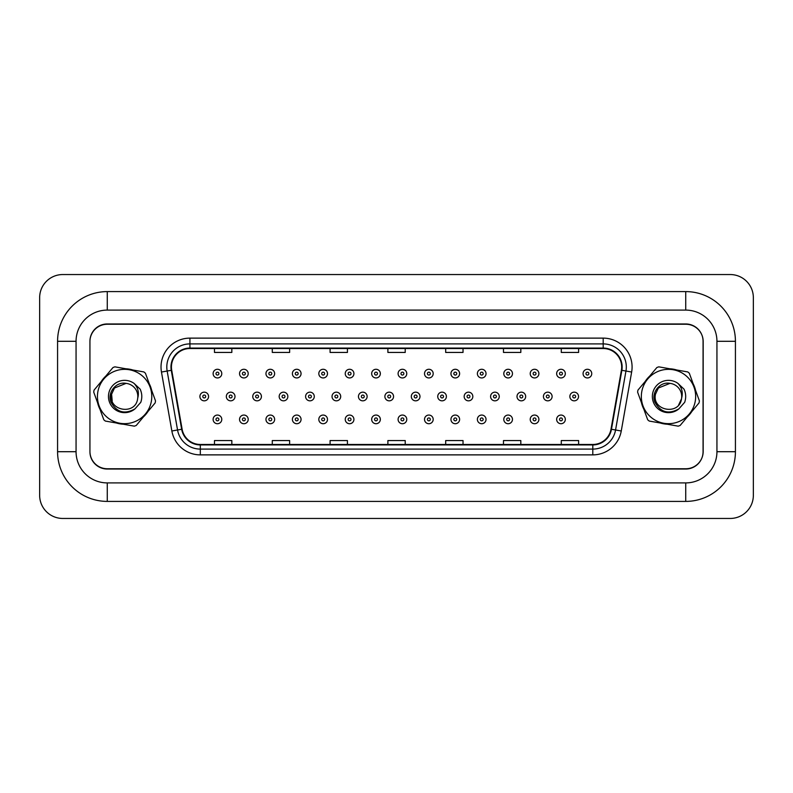 <?xml version="1.0" encoding="UTF-8"?>
<svg xmlns="http://www.w3.org/2000/svg" width="793" height="793" viewBox="0 0 793 793"><rect width="100%" height="100%" fill="white"/><g stroke="black" fill="none" stroke-linecap="round" stroke-linejoin="round"><path stroke-width="1.19" d="M97.569 402.675A27.745 27.745 0 0 0 99.938 409.178A27.745 27.745 0 0 1 97.569 402.675M116.442 423.016A27.745 27.745 0 0 0 123.262 424.205A27.745 27.745 0 0 1 116.442 423.016M143.483 416.831A27.745 27.745 0 0 0 147.934 411.527A27.745 27.745 0 0 1 143.483 416.831M641.458 402.675A27.745 27.745 0 0 0 643.827 409.178A27.745 27.745 0 0 1 641.458 402.675M660.331 423.016A27.745 27.745 0 0 0 667.141 424.205A27.745 27.745 0 0 1 660.331 423.016M687.372 416.831A27.745 27.745 0 0 0 691.823 411.527A27.745 27.745 0 0 1 687.372 416.831M171.427 367.02A18.497 18.497 0 0 1 189.923 348.524L603.186 348.524A18.497 18.497 0 0 1 621.405 370.232L611.006 429.191A18.497 18.497 0 0 1 592.797 444.476L200.322 444.476A18.497 18.497 0 0 1 182.112 429.191L171.714 370.232A18.497 18.497 0 0 1 171.427 367.02M170.971 367.02A18.963 18.963 0 0 0 171.258 370.311L181.656 429.271A18.963 18.963 0 0 0 200.322 444.932L592.797 444.932A18.963 18.963 0 0 0 611.462 429.271L621.861 370.311A18.963 18.963 0 0 0 603.186 348.068L189.923 348.068A18.963 18.963 0 0 0 170.971 367.02M161.465 372.046A28.895 28.895 0 0 1 189.923 338.125L603.186 338.125A28.895 28.895 0 0 1 631.644 372.046L621.256 430.995A28.895 28.895 0 0 1 592.797 454.875L200.322 454.875A28.895 28.895 0 0 1 171.863 430.995L161.465 372.046L167.154 371.035A23.116 23.116 0 0 1 189.923 343.904L603.186 343.904A23.116 23.116 0 0 1 625.955 371.035L615.566 429.994A23.116 23.116 0 0 1 592.797 449.096L200.322 449.096A23.116 23.116 0 0 1 177.553 429.994L167.154 371.035A23.116 23.116 0 0 1 166.808 367.02M151.661 390.325A27.745 27.745 0 0 0 149.292 383.822A27.745 27.745 0 0 1 151.661 390.325M132.788 369.984A27.745 27.745 0 0 0 125.968 368.795A27.745 27.745 0 0 1 132.788 369.984M105.737 376.169A27.745 27.745 0 0 0 101.296 381.473A27.745 27.745 0 0 1 105.737 376.169M695.55 390.325A27.745 27.745 0 0 0 693.181 383.822A27.745 27.745 0 0 1 695.55 390.325M676.677 369.984A27.745 27.745 0 0 0 669.857 368.795A27.745 27.745 0 0 1 676.677 369.984M649.626 376.169A27.745 27.745 0 0 0 645.185 381.473A27.745 27.745 0 0 1 649.626 376.169M703.183 341.595A17.337 17.337 0 0 0 685.846 324.248L107.273 324.248A17.337 17.337 0 0 0 89.936 341.595L89.936 451.405A17.337 17.337 0 0 0 107.273 468.752L685.846 468.752A17.337 17.337 0 0 0 703.183 451.405L703.183 341.595M611.462 429.271L615.566 429.994L625.955 371.035L631.644 372.046M387.886 348.524L387.886 352.439L405.223 352.439L405.223 348.524M330.086 348.524L330.086 352.439L347.433 352.439L347.433 348.524M272.286 348.524L272.286 352.439L289.633 352.439L289.633 348.524M214.487 348.524L214.487 352.439L231.834 352.439L231.834 348.524M445.686 348.524L445.686 352.439L463.023 352.439L463.023 348.524M503.486 348.524L503.486 352.439L520.823 352.439L520.823 348.524M561.285 348.524L561.285 352.439L578.622 352.439L578.622 348.524M405.223 444.476L405.223 440.561L387.886 440.561L387.886 444.476M347.433 444.476L347.433 440.561L330.086 440.561L330.086 444.476M289.633 444.476L289.633 440.561L272.286 440.561L272.286 444.476M231.834 444.476L231.834 440.561L214.487 440.561L214.487 444.476M463.023 444.476L463.023 440.561L445.686 440.561L445.686 444.476M520.823 444.476L520.823 440.561L503.486 440.561L503.486 444.476M578.622 444.476L578.622 440.561L561.285 440.561L561.285 444.476M221.782 373.612A4.332 4.332 0 0 1 217.451 377.944A4.332 4.332 0 0 1 213.119 373.612A4.332 4.332 0 0 1 217.451 369.28A4.332 4.332 0 0 1 221.782 373.612A4.332 4.332 0 0 0 217.451 369.28A4.332 4.332 0 0 0 213.119 373.612M199.905 396.5A4.332 4.332 0 0 1 204.237 392.168A4.332 4.332 0 0 1 208.569 396.5A4.332 4.332 0 0 1 204.237 400.832A4.332 4.332 0 0 1 199.905 396.5A4.332 4.332 0 0 0 204.237 400.832A4.332 4.332 0 0 0 208.569 396.5M213.119 419.388A4.332 4.332 0 0 1 217.451 415.056A4.332 4.332 0 0 1 221.782 419.388A4.332 4.332 0 0 1 217.451 423.72A4.332 4.332 0 0 1 213.119 419.388A4.332 4.332 0 0 0 217.451 423.72A4.332 4.332 0 0 0 221.782 419.388M248.209 373.612A4.332 4.332 0 0 1 243.877 377.944A4.332 4.332 0 0 1 239.545 373.612A4.332 4.332 0 0 1 243.877 369.28A4.332 4.332 0 0 1 248.209 373.612A4.332 4.332 0 0 0 243.877 369.28A4.332 4.332 0 0 0 239.545 373.612M274.636 373.612A4.332 4.332 0 0 1 270.304 377.944A4.332 4.332 0 0 1 265.962 373.612A4.332 4.332 0 0 1 270.304 369.28A4.332 4.332 0 0 1 274.636 373.612A4.332 4.332 0 0 0 270.304 369.28A4.332 4.332 0 0 0 265.962 373.612M301.062 373.612A4.332 4.332 0 0 1 296.731 377.944A4.332 4.332 0 0 1 292.389 373.612A4.332 4.332 0 0 1 296.731 369.28A4.332 4.332 0 0 1 301.062 373.612A4.332 4.332 0 0 0 296.731 369.28A4.332 4.332 0 0 0 292.389 373.612M327.489 373.612A4.332 4.332 0 0 1 323.157 377.944A4.332 4.332 0 0 1 318.816 373.612A4.332 4.332 0 0 1 323.157 369.28A4.332 4.332 0 0 1 327.489 373.612A4.332 4.332 0 0 0 323.157 369.28A4.332 4.332 0 0 0 318.816 373.612M226.332 396.5A4.332 4.332 0 0 1 230.664 392.168A4.332 4.332 0 0 1 234.996 396.5A4.332 4.332 0 0 1 230.664 400.832A4.332 4.332 0 0 1 226.332 396.5A4.332 4.332 0 0 0 230.664 400.832A4.332 4.332 0 0 0 234.996 396.5M252.759 396.5A4.332 4.332 0 0 1 257.091 392.168A4.332 4.332 0 0 1 261.422 396.5A4.332 4.332 0 0 1 257.091 400.832A4.332 4.332 0 0 1 252.759 396.5A4.332 4.332 0 0 0 257.091 400.832A4.332 4.332 0 0 0 261.422 396.5M279.176 396.5A4.332 4.332 0 0 1 283.517 392.168A4.332 4.332 0 0 1 287.849 396.5A4.332 4.332 0 0 1 283.517 400.832A4.332 4.332 0 0 1 279.176 396.5A4.332 4.332 0 0 0 283.517 400.832A4.332 4.332 0 0 0 287.849 396.5M239.545 419.388A4.332 4.332 0 0 1 243.877 415.056A4.332 4.332 0 0 1 248.209 419.388A4.332 4.332 0 0 1 243.877 423.72A4.332 4.332 0 0 1 239.545 419.388A4.332 4.332 0 0 0 243.877 423.72A4.332 4.332 0 0 0 248.209 419.388M265.962 419.388A4.332 4.332 0 0 1 270.304 415.056A4.332 4.332 0 0 1 274.636 419.388A4.332 4.332 0 0 1 270.304 423.72A4.332 4.332 0 0 1 265.962 419.388A4.332 4.332 0 0 0 270.304 423.72A4.332 4.332 0 0 0 274.636 419.388M292.389 419.388A4.332 4.332 0 0 1 296.731 415.056A4.332 4.332 0 0 1 301.062 419.388A4.332 4.332 0 0 1 296.731 423.72A4.332 4.332 0 0 1 292.389 419.388A4.332 4.332 0 0 0 296.731 423.72A4.332 4.332 0 0 0 301.062 419.388M318.816 419.388A4.332 4.332 0 0 1 323.157 415.056A4.332 4.332 0 0 1 327.489 419.388A4.332 4.332 0 0 1 323.157 423.72A4.332 4.332 0 0 1 318.816 419.388A4.332 4.332 0 0 0 323.157 423.72A4.332 4.332 0 0 0 327.489 419.388M305.602 396.5A4.332 4.332 0 0 1 309.944 392.168A4.332 4.332 0 0 1 314.276 396.5A4.332 4.332 0 0 1 309.944 400.832A4.332 4.332 0 0 1 305.602 396.5A4.332 4.332 0 0 0 309.944 400.832A4.332 4.332 0 0 0 314.276 396.5M685.727 291.596A49.711 49.711 0 0 1 735.428 341.297A49.711 49.711 0 0 0 685.727 291.596L107.273 291.596A49.711 49.711 0 0 0 57.572 341.297A49.711 49.711 0 0 1 107.273 291.596L107.273 310.093A31.214 31.214 0 0 0 76.059 341.297L76.059 451.703L76.059 341.297L57.572 341.297L57.572 451.703A49.711 49.711 0 0 0 107.273 501.404L685.727 501.404A49.711 49.711 0 0 0 735.428 451.703A49.711 49.711 0 0 1 685.727 501.404L685.727 482.907L107.273 482.907L685.727 482.907A31.214 31.214 0 0 0 716.941 451.703L716.941 341.297A31.214 31.214 0 0 0 685.727 310.093L107.273 310.093L685.727 310.093L685.727 291.596M685.727 323.96L107.273 323.96A17.337 17.337 0 0 0 89.936 341.297L89.936 451.703A17.337 17.337 0 0 0 107.273 469.04L685.727 469.04A17.337 17.337 0 0 0 703.064 451.703L703.064 341.297A17.337 17.337 0 0 0 685.727 323.96M57.572 451.703L76.059 451.703A31.214 31.214 0 0 0 107.273 482.907L107.273 501.404M753.35 297.662A23.116 23.116 0 0 0 730.234 274.547L62.766 274.547A23.116 23.116 0 0 0 39.65 297.662L39.65 495.338A23.116 23.116 0 0 0 62.766 518.453L730.234 518.453A23.116 23.116 0 0 0 753.35 495.338L753.35 297.662M735.428 451.703L735.428 341.297L716.941 341.297L716.941 451.703L735.428 451.703M151.374 401.199A27.17 27.17 0 0 0 129.318 369.746A27.17 27.17 0 0 0 97.856 391.801A27.17 27.17 0 0 0 119.912 423.254A27.17 27.17 0 0 0 151.374 401.199M155.359 401.902A31.214 31.214 0 0 0 155.517 400.891L145.436 373.245A31.214 31.214 0 0 0 143.87 371.937L114.886 366.842A31.214 31.214 0 0 0 112.973 367.546L94.07 390.097A31.214 31.214 0 0 0 93.713 392.109L103.794 419.755A31.214 31.214 0 0 0 105.36 421.063L134.334 426.158A31.214 31.214 0 0 0 136.257 425.454L155.16 402.903A31.214 31.214 0 0 0 155.359 401.902M112.2 401.03L111.605 394.21L114.489 388.015L126.077 383.366L114.489 388.015L111.605 394.21L114.489 388.015L126.077 383.366L114.489 388.015L111.605 394.21C107.838 410.863 135.494 415.72 137.625 398.79L137.734 398.056A13.213 13.213 0 0 0 126.077 383.366L114.489 388.015L111.605 394.21C107.838 410.863 135.494 415.72 137.625 398.79L137.734 398.056C139.241 392.545 138.032 387.668 134.096 383.425A16.147 16.147 0 0 0 112.358 385.983A16.147 16.147 0 0 0 113.131 407.85A16.147 16.147 0 0 0 134.988 408.871L140.797 402.299C142.314 397.828 142.106 393.457 140.163 389.175L134.096 383.425M111.605 394.21C107.838 410.863 135.494 415.72 137.625 398.79C135.494 415.72 107.838 410.863 111.605 394.21C107.838 410.863 135.494 415.72 137.625 398.79M126.077 383.366C115.966 381.274 107.075 392.753 110.98 402.13C116.67 412.4 124.679 414.65 134.988 408.871M695.253 401.199A27.17 27.17 0 0 0 673.207 369.746A27.17 27.17 0 0 0 641.745 391.801A27.17 27.17 0 0 0 663.8 423.254A27.17 27.17 0 0 0 695.253 401.199M699.238 401.902A31.214 31.214 0 0 0 699.406 400.891L689.325 373.245A31.214 31.214 0 0 0 687.759 371.937L658.775 366.842A31.214 31.214 0 0 0 656.852 367.546L637.959 390.097A31.214 31.214 0 0 0 637.602 392.109L647.683 419.755A31.214 31.214 0 0 0 649.249 421.063L678.223 426.158A31.214 31.214 0 0 0 680.146 425.454L699.049 402.903A31.214 31.214 0 0 0 699.238 401.902M681.514 398.79C679.373 415.72 651.727 410.863 655.484 394.21L658.378 388.015L669.966 383.366L658.378 388.015L655.484 394.21L658.378 388.015L669.966 383.366L658.378 388.015L655.484 394.21C651.727 410.863 679.373 415.72 681.514 398.79L681.623 398.056A13.213 13.213 0 0 0 669.966 383.366L658.378 388.015L655.484 394.21C651.727 410.863 679.373 415.72 681.514 398.79L681.623 398.056L681.514 398.79C679.373 415.72 651.727 410.863 655.484 394.21C651.727 410.863 679.373 415.72 681.514 398.79L678.63 404.985M669.966 383.366C659.855 381.274 650.954 392.753 654.869 402.13C660.559 412.4 668.558 414.65 678.877 408.871L684.676 402.299C686.203 397.828 685.995 393.457 684.042 389.175L677.985 383.425A16.147 16.147 0 0 0 656.247 385.983A16.147 16.147 0 0 0 657.02 407.85A16.147 16.147 0 0 0 678.877 408.871M677.985 383.425C681.911 387.668 683.13 392.545 681.623 398.056M353.916 373.612A4.332 4.332 0 0 1 349.574 377.944A4.332 4.332 0 0 1 345.242 373.612A4.332 4.332 0 0 1 349.574 369.28A4.332 4.332 0 0 1 353.916 373.612A4.332 4.332 0 0 0 349.574 369.28A4.332 4.332 0 0 0 345.242 373.612M380.343 373.612A4.332 4.332 0 0 1 376.001 377.944A4.332 4.332 0 0 1 371.669 373.612A4.332 4.332 0 0 1 376.001 369.28A4.332 4.332 0 0 1 380.343 373.612A4.332 4.332 0 0 0 376.001 369.28A4.332 4.332 0 0 0 371.669 373.612M406.769 373.612A4.332 4.332 0 0 1 402.428 377.944A4.332 4.332 0 0 1 398.096 373.612A4.332 4.332 0 0 1 402.428 369.28A4.332 4.332 0 0 1 406.769 373.612A4.332 4.332 0 0 0 402.428 369.28A4.332 4.332 0 0 0 398.096 373.612M433.186 373.612A4.332 4.332 0 0 1 428.854 377.944A4.332 4.332 0 0 1 424.523 373.612A4.332 4.332 0 0 1 428.854 369.28A4.332 4.332 0 0 1 433.186 373.612A4.332 4.332 0 0 0 428.854 369.28A4.332 4.332 0 0 0 424.523 373.612M332.029 396.5A4.332 4.332 0 0 1 336.371 392.168A4.332 4.332 0 0 1 340.703 396.5A4.332 4.332 0 0 1 336.371 400.832A4.332 4.332 0 0 1 332.029 396.5A4.332 4.332 0 0 0 336.371 400.832A4.332 4.332 0 0 0 340.703 396.5M358.456 396.5A4.332 4.332 0 0 1 362.788 392.168A4.332 4.332 0 0 1 367.129 396.5A4.332 4.332 0 0 1 362.788 400.832A4.332 4.332 0 0 1 358.456 396.5A4.332 4.332 0 0 0 362.788 400.832A4.332 4.332 0 0 0 367.129 396.5M384.883 396.5A4.332 4.332 0 0 1 389.214 392.168A4.332 4.332 0 0 1 393.556 396.5A4.332 4.332 0 0 1 389.214 400.832A4.332 4.332 0 0 1 384.883 396.5A4.332 4.332 0 0 0 389.214 400.832A4.332 4.332 0 0 0 393.556 396.5M411.309 396.5A4.332 4.332 0 0 1 415.641 392.168A4.332 4.332 0 0 1 419.983 396.5A4.332 4.332 0 0 1 415.641 400.832A4.332 4.332 0 0 1 411.309 396.5A4.332 4.332 0 0 0 415.641 400.832A4.332 4.332 0 0 0 419.983 396.5M345.242 419.388A4.332 4.332 0 0 1 349.574 415.056A4.332 4.332 0 0 1 353.916 419.388A4.332 4.332 0 0 1 349.574 423.72A4.332 4.332 0 0 1 345.242 419.388A4.332 4.332 0 0 0 349.574 423.72A4.332 4.332 0 0 0 353.916 419.388M371.669 419.388A4.332 4.332 0 0 1 376.001 415.056A4.332 4.332 0 0 1 380.343 419.388A4.332 4.332 0 0 1 376.001 423.72A4.332 4.332 0 0 1 371.669 419.388A4.332 4.332 0 0 0 376.001 423.72A4.332 4.332 0 0 0 380.343 419.388M398.096 419.388A4.332 4.332 0 0 1 402.428 415.056A4.332 4.332 0 0 1 406.769 419.388A4.332 4.332 0 0 1 402.428 423.72A4.332 4.332 0 0 1 398.096 419.388A4.332 4.332 0 0 0 402.428 423.72A4.332 4.332 0 0 0 406.769 419.388M459.613 373.612A4.332 4.332 0 0 1 455.281 377.944A4.332 4.332 0 0 1 450.949 373.612A4.332 4.332 0 0 1 455.281 369.28A4.332 4.332 0 0 1 459.613 373.612A4.332 4.332 0 0 0 455.281 369.28A4.332 4.332 0 0 0 450.949 373.612M486.04 373.612A4.332 4.332 0 0 1 481.708 377.944A4.332 4.332 0 0 1 477.376 373.612A4.332 4.332 0 0 1 481.708 369.28A4.332 4.332 0 0 1 486.04 373.612A4.332 4.332 0 0 0 481.708 369.28A4.332 4.332 0 0 0 477.376 373.612M512.466 373.612A4.332 4.332 0 0 1 508.135 377.944A4.332 4.332 0 0 1 503.793 373.612A4.332 4.332 0 0 1 508.135 369.28A4.332 4.332 0 0 1 512.466 373.612A4.332 4.332 0 0 0 508.135 369.28A4.332 4.332 0 0 0 503.793 373.612M538.893 373.612A4.332 4.332 0 0 1 534.561 377.944A4.332 4.332 0 0 1 530.22 373.612A4.332 4.332 0 0 1 534.561 369.28A4.332 4.332 0 0 1 538.893 373.612A4.332 4.332 0 0 0 534.561 369.28A4.332 4.332 0 0 0 530.22 373.612M565.32 373.612A4.332 4.332 0 0 1 560.988 377.944A4.332 4.332 0 0 1 556.646 373.612A4.332 4.332 0 0 1 560.988 369.28A4.332 4.332 0 0 1 565.32 373.612A4.332 4.332 0 0 0 560.988 369.28A4.332 4.332 0 0 0 556.646 373.612M591.747 373.612A4.332 4.332 0 0 1 587.405 377.944A4.332 4.332 0 0 1 583.073 373.612A4.332 4.332 0 0 1 587.405 369.28A4.332 4.332 0 0 1 591.747 373.612A4.332 4.332 0 0 0 587.405 369.28A4.332 4.332 0 0 0 583.073 373.612M437.736 396.5A4.332 4.332 0 0 1 442.068 392.168A4.332 4.332 0 0 1 446.4 396.5A4.332 4.332 0 0 1 442.068 400.832A4.332 4.332 0 0 1 437.736 396.5A4.332 4.332 0 0 0 442.068 400.832A4.332 4.332 0 0 0 446.4 396.5M464.163 396.5A4.332 4.332 0 0 1 468.494 392.168A4.332 4.332 0 0 1 472.826 396.5A4.332 4.332 0 0 1 468.494 400.832A4.332 4.332 0 0 1 464.163 396.5A4.332 4.332 0 0 0 468.494 400.832A4.332 4.332 0 0 0 472.826 396.5M490.589 396.5A4.332 4.332 0 0 1 494.921 392.168A4.332 4.332 0 0 1 499.253 396.5A4.332 4.332 0 0 1 494.921 400.832A4.332 4.332 0 0 1 490.589 396.5A4.332 4.332 0 0 0 494.921 400.832A4.332 4.332 0 0 0 499.253 396.5M517.006 396.5A4.332 4.332 0 0 1 521.348 392.168A4.332 4.332 0 0 1 525.68 396.5A4.332 4.332 0 0 1 521.348 400.832A4.332 4.332 0 0 1 517.006 396.5A4.332 4.332 0 0 0 521.348 400.832A4.332 4.332 0 0 0 525.68 396.5M543.433 396.5A4.332 4.332 0 0 1 547.775 392.168A4.332 4.332 0 0 1 552.106 396.5A4.332 4.332 0 0 1 547.775 400.832A4.332 4.332 0 0 1 543.433 396.5A4.332 4.332 0 0 0 547.775 400.832A4.332 4.332 0 0 0 552.106 396.5M569.86 396.5A4.332 4.332 0 0 1 574.201 392.168A4.332 4.332 0 0 1 578.533 396.5A4.332 4.332 0 0 1 574.201 400.832A4.332 4.332 0 0 1 569.86 396.5A4.332 4.332 0 0 0 574.201 400.832A4.332 4.332 0 0 0 578.533 396.5M424.523 419.388A4.332 4.332 0 0 1 428.854 415.056A4.332 4.332 0 0 1 433.186 419.388A4.332 4.332 0 0 1 428.854 423.72A4.332 4.332 0 0 1 424.523 419.388A4.332 4.332 0 0 0 428.854 423.72A4.332 4.332 0 0 0 433.186 419.388M450.949 419.388A4.332 4.332 0 0 1 455.281 415.056A4.332 4.332 0 0 1 459.613 419.388A4.332 4.332 0 0 1 455.281 423.72A4.332 4.332 0 0 1 450.949 419.388A4.332 4.332 0 0 0 455.281 423.72A4.332 4.332 0 0 0 459.613 419.388M477.376 419.388A4.332 4.332 0 0 1 481.708 415.056A4.332 4.332 0 0 1 486.04 419.388A4.332 4.332 0 0 1 481.708 423.72A4.332 4.332 0 0 1 477.376 419.388A4.332 4.332 0 0 0 481.708 423.72A4.332 4.332 0 0 0 486.04 419.388M503.793 419.388A4.332 4.332 0 0 1 508.135 415.056A4.332 4.332 0 0 1 512.466 419.388A4.332 4.332 0 0 1 508.135 423.72A4.332 4.332 0 0 1 503.793 419.388A4.332 4.332 0 0 0 508.135 423.72A4.332 4.332 0 0 0 512.466 419.388M530.22 419.388A4.332 4.332 0 0 1 534.561 415.056A4.332 4.332 0 0 1 538.893 419.388A4.332 4.332 0 0 1 534.561 423.72A4.332 4.332 0 0 1 530.22 419.388A4.332 4.332 0 0 0 534.561 423.72A4.332 4.332 0 0 0 538.893 419.388M556.646 419.388A4.332 4.332 0 0 1 560.988 415.056A4.332 4.332 0 0 1 565.32 419.388A4.332 4.332 0 0 1 560.988 423.72A4.332 4.332 0 0 1 556.646 419.388A4.332 4.332 0 0 0 560.988 423.72A4.332 4.332 0 0 0 565.32 419.388M603.186 338.125L603.186 348.068M167.154 371.035L171.258 370.311M200.322 454.875L200.322 444.932M592.797 444.932L592.797 454.875M171.863 430.995L181.656 429.271M621.861 370.311L625.955 371.035M189.923 338.125L189.923 348.068M615.566 429.994L621.256 430.995M216.003 373.612A1.447 1.447 0 0 0 217.451 375.059A1.447 1.447 0 0 0 218.898 373.612A1.447 1.447 0 0 0 217.451 372.165A1.447 1.447 0 0 0 216.003 373.612M205.684 396.5A1.447 1.447 0 0 0 204.237 395.053A1.447 1.447 0 0 0 202.79 396.5A1.447 1.447 0 0 0 204.237 397.947A1.447 1.447 0 0 0 205.684 396.5M218.898 419.388A1.447 1.447 0 0 0 217.451 417.941A1.447 1.447 0 0 0 216.003 419.388A1.447 1.447 0 0 0 217.451 420.835A1.447 1.447 0 0 0 218.898 419.388M242.43 373.612A1.447 1.447 0 0 0 243.877 375.059A1.447 1.447 0 0 0 245.324 373.612A1.447 1.447 0 0 0 243.877 372.165A1.447 1.447 0 0 0 242.43 373.612M268.857 373.612A1.447 1.447 0 0 0 270.304 375.059A1.447 1.447 0 0 0 271.751 373.612A1.447 1.447 0 0 0 270.304 372.165A1.447 1.447 0 0 0 268.857 373.612M295.283 373.612A1.447 1.447 0 0 0 296.731 375.059A1.447 1.447 0 0 0 298.168 373.612A1.447 1.447 0 0 0 296.731 372.165A1.447 1.447 0 0 0 295.283 373.612M321.71 373.612A1.447 1.447 0 0 0 323.157 375.059A1.447 1.447 0 0 0 324.595 373.612A1.447 1.447 0 0 0 323.157 372.165A1.447 1.447 0 0 0 321.71 373.612M232.111 396.5A1.447 1.447 0 0 0 230.664 395.053A1.447 1.447 0 0 0 229.217 396.5A1.447 1.447 0 0 0 230.664 397.947A1.447 1.447 0 0 0 232.111 396.5M258.538 396.5A1.447 1.447 0 0 0 257.091 395.053A1.447 1.447 0 0 0 255.643 396.5A1.447 1.447 0 0 0 257.091 397.947A1.447 1.447 0 0 0 258.538 396.5M284.965 396.5A1.447 1.447 0 0 0 283.517 395.053A1.447 1.447 0 0 0 282.07 396.5A1.447 1.447 0 0 0 283.517 397.947A1.447 1.447 0 0 0 284.965 396.5M245.324 419.388A1.447 1.447 0 0 0 243.877 417.941A1.447 1.447 0 0 0 242.43 419.388A1.447 1.447 0 0 0 243.877 420.835A1.447 1.447 0 0 0 245.324 419.388M271.751 419.388A1.447 1.447 0 0 0 270.304 417.941A1.447 1.447 0 0 0 268.857 419.388A1.447 1.447 0 0 0 270.304 420.835A1.447 1.447 0 0 0 271.751 419.388M298.168 419.388A1.447 1.447 0 0 0 296.731 417.941A1.447 1.447 0 0 0 295.283 419.388A1.447 1.447 0 0 0 296.731 420.835A1.447 1.447 0 0 0 298.168 419.388M324.595 419.388A1.447 1.447 0 0 0 323.157 417.941A1.447 1.447 0 0 0 321.71 419.388A1.447 1.447 0 0 0 323.157 420.835A1.447 1.447 0 0 0 324.595 419.388M311.381 396.5A1.447 1.447 0 0 0 309.944 395.053A1.447 1.447 0 0 0 308.497 396.5A1.447 1.447 0 0 0 309.944 397.947A1.447 1.447 0 0 0 311.381 396.5M348.137 373.612A1.447 1.447 0 0 0 349.574 375.059A1.447 1.447 0 0 0 351.021 373.612A1.447 1.447 0 0 0 349.574 372.165A1.447 1.447 0 0 0 348.137 373.612M374.564 373.612A1.447 1.447 0 0 0 376.001 375.059A1.447 1.447 0 0 0 377.448 373.612A1.447 1.447 0 0 0 376.001 372.165A1.447 1.447 0 0 0 374.564 373.612M400.98 373.612A1.447 1.447 0 0 0 402.428 375.059A1.447 1.447 0 0 0 403.875 373.612A1.447 1.447 0 0 0 402.428 372.165A1.447 1.447 0 0 0 400.98 373.612M427.407 373.612A1.447 1.447 0 0 0 428.854 375.059A1.447 1.447 0 0 0 430.302 373.612A1.447 1.447 0 0 0 428.854 372.165A1.447 1.447 0 0 0 427.407 373.612M337.808 396.5A1.447 1.447 0 0 0 336.371 395.053A1.447 1.447 0 0 0 334.924 396.5A1.447 1.447 0 0 0 336.371 397.947A1.447 1.447 0 0 0 337.808 396.5M364.235 396.5A1.447 1.447 0 0 0 362.788 395.053A1.447 1.447 0 0 0 361.35 396.5A1.447 1.447 0 0 0 362.788 397.947A1.447 1.447 0 0 0 364.235 396.5M390.662 396.5A1.447 1.447 0 0 0 389.214 395.053A1.447 1.447 0 0 0 387.777 396.5A1.447 1.447 0 0 0 389.214 397.947A1.447 1.447 0 0 0 390.662 396.5M417.088 396.5A1.447 1.447 0 0 0 415.641 395.053A1.447 1.447 0 0 0 414.194 396.5A1.447 1.447 0 0 0 415.641 397.947A1.447 1.447 0 0 0 417.088 396.5M351.021 419.388A1.447 1.447 0 0 0 349.574 417.941A1.447 1.447 0 0 0 348.137 419.388A1.447 1.447 0 0 0 349.574 420.835A1.447 1.447 0 0 0 351.021 419.388M377.448 419.388A1.447 1.447 0 0 0 376.001 417.941A1.447 1.447 0 0 0 374.564 419.388A1.447 1.447 0 0 0 376.001 420.835A1.447 1.447 0 0 0 377.448 419.388M403.875 419.388A1.447 1.447 0 0 0 402.428 417.941A1.447 1.447 0 0 0 400.98 419.388A1.447 1.447 0 0 0 402.428 420.835A1.447 1.447 0 0 0 403.875 419.388M453.834 373.612A1.447 1.447 0 0 0 455.281 375.059A1.447 1.447 0 0 0 456.728 373.612A1.447 1.447 0 0 0 455.281 372.165A1.447 1.447 0 0 0 453.834 373.612M480.261 373.612A1.447 1.447 0 0 0 481.708 375.059A1.447 1.447 0 0 0 483.155 373.612A1.447 1.447 0 0 0 481.708 372.165A1.447 1.447 0 0 0 480.261 373.612M506.687 373.612A1.447 1.447 0 0 0 508.135 375.059A1.447 1.447 0 0 0 509.582 373.612A1.447 1.447 0 0 0 508.135 372.165A1.447 1.447 0 0 0 506.687 373.612M533.114 373.612A1.447 1.447 0 0 0 534.561 375.059A1.447 1.447 0 0 0 535.999 373.612A1.447 1.447 0 0 0 534.561 372.165A1.447 1.447 0 0 0 533.114 373.612M559.541 373.612A1.447 1.447 0 0 0 560.988 375.059A1.447 1.447 0 0 0 562.425 373.612A1.447 1.447 0 0 0 560.988 372.165A1.447 1.447 0 0 0 559.541 373.612M585.968 373.612A1.447 1.447 0 0 0 587.405 375.059A1.447 1.447 0 0 0 588.852 373.612A1.447 1.447 0 0 0 587.405 372.165A1.447 1.447 0 0 0 585.968 373.612M443.515 396.5A1.447 1.447 0 0 0 442.068 395.053A1.447 1.447 0 0 0 440.621 396.5A1.447 1.447 0 0 0 442.068 397.947A1.447 1.447 0 0 0 443.515 396.5M469.942 396.5A1.447 1.447 0 0 0 468.494 395.053A1.447 1.447 0 0 0 467.047 396.5A1.447 1.447 0 0 0 468.494 397.947A1.447 1.447 0 0 0 469.942 396.5M496.368 396.5A1.447 1.447 0 0 0 494.921 395.053A1.447 1.447 0 0 0 493.474 396.5A1.447 1.447 0 0 0 494.921 397.947A1.447 1.447 0 0 0 496.368 396.5M522.795 396.5A1.447 1.447 0 0 0 521.348 395.053A1.447 1.447 0 0 0 519.901 396.5A1.447 1.447 0 0 0 521.348 397.947A1.447 1.447 0 0 0 522.795 396.5M549.212 396.5A1.447 1.447 0 0 0 547.775 395.053A1.447 1.447 0 0 0 546.327 396.5A1.447 1.447 0 0 0 547.775 397.947A1.447 1.447 0 0 0 549.212 396.5M575.639 396.5A1.447 1.447 0 0 0 574.201 395.053A1.447 1.447 0 0 0 572.754 396.5A1.447 1.447 0 0 0 574.201 397.947A1.447 1.447 0 0 0 575.639 396.5M430.302 419.388A1.447 1.447 0 0 0 428.854 417.941A1.447 1.447 0 0 0 427.407 419.388A1.447 1.447 0 0 0 428.854 420.835A1.447 1.447 0 0 0 430.302 419.388M456.728 419.388A1.447 1.447 0 0 0 455.281 417.941A1.447 1.447 0 0 0 453.834 419.388A1.447 1.447 0 0 0 455.281 420.835A1.447 1.447 0 0 0 456.728 419.388M483.155 419.388A1.447 1.447 0 0 0 481.708 417.941A1.447 1.447 0 0 0 480.261 419.388A1.447 1.447 0 0 0 481.708 420.835A1.447 1.447 0 0 0 483.155 419.388M509.582 419.388A1.447 1.447 0 0 0 508.135 417.941A1.447 1.447 0 0 0 506.687 419.388A1.447 1.447 0 0 0 508.135 420.835A1.447 1.447 0 0 0 509.582 419.388M535.999 419.388A1.447 1.447 0 0 0 534.561 417.941A1.447 1.447 0 0 0 533.114 419.388A1.447 1.447 0 0 0 534.561 420.835A1.447 1.447 0 0 0 535.999 419.388M562.425 419.388A1.447 1.447 0 0 0 560.988 417.941A1.447 1.447 0 0 0 559.541 419.388A1.447 1.447 0 0 0 560.988 420.835A1.447 1.447 0 0 0 562.425 419.388"/></g></svg>

